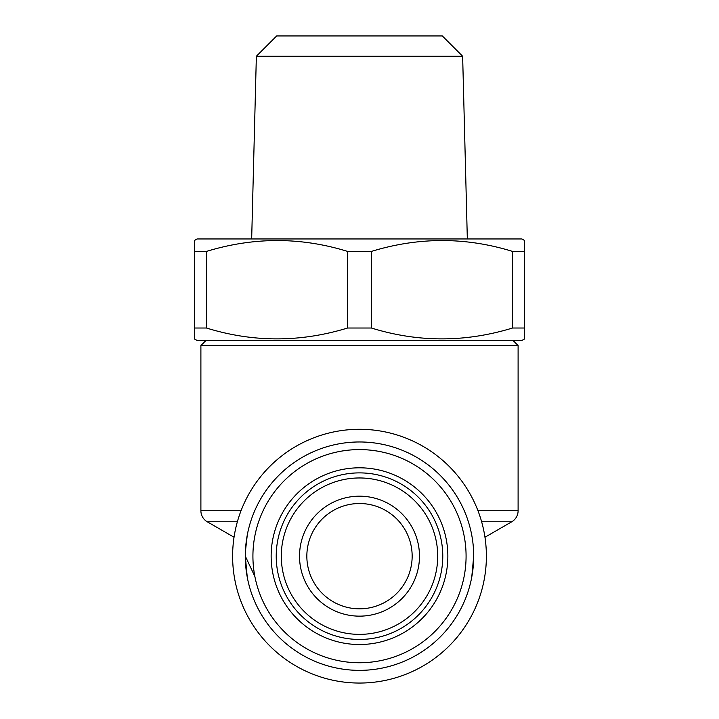 <?xml version="1.0" encoding="UTF-8"?>
<svg xmlns="http://www.w3.org/2000/svg" width="719" height="719" viewBox="0 0 719 719"><rect width="100%" height="100%" fill="white"/><g stroke="black" fill="none" stroke-linecap="round" stroke-linejoin="round"><path stroke-width="1.08" d="M462.641 56.253L442.338 35.95L276.662 35.95L256.359 56.253L462.641 56.253L467.332 238.96M256.359 56.253L251.668 238.96M194.552 240.425L197.087 238.96L521.913 238.96L524.448 240.425L524.448 339L521.913 340.464L197.087 340.464L194.552 339L194.552 240.425L194.552 251.416L206.452 251.416L206.452 328.017C253.259 342.496 300.308 342.496 347.601 328.017L347.601 251.416C300.794 236.937 253.744 236.937 206.452 251.416M524.448 328.017L512.548 328.017L512.548 251.416C465.741 236.937 418.692 236.937 371.399 251.416L347.601 251.416M371.399 251.416L371.399 328.017C418.206 342.496 465.256 342.496 512.548 328.017M371.399 328.017L347.601 328.017M206.452 328.017L194.552 328.017L194.552 339M524.448 251.416L512.548 251.416M359.5 608.822A52.658 52.658 0 0 1 306.842 556.164A52.658 52.658 0 0 1 359.5 503.516A52.658 52.658 0 0 1 412.158 556.164A52.658 52.658 0 0 1 359.5 608.822M254.877 576.512L245.305 556.164A114.195 114.195 0 0 1 359.5 441.969A114.195 114.195 0 0 1 473.695 556.164A114.195 114.195 0 0 1 359.5 670.36A114.195 114.195 0 0 1 245.305 556.164L247.246 577.177M252.917 556.164A106.583 106.583 0 0 1 359.5 449.591A106.583 106.583 0 0 1 466.083 556.164A106.583 106.583 0 0 1 359.5 662.747A106.583 106.583 0 0 1 252.917 556.164M447.856 556.164A88.356 88.356 0 0 1 359.5 644.521A88.356 88.356 0 0 1 271.144 556.164A88.356 88.356 0 0 1 359.5 467.808A88.356 88.356 0 0 1 447.856 556.164M442.778 556.164A83.278 83.278 0 0 1 359.5 639.452A83.278 83.278 0 0 1 276.222 556.164A83.278 83.278 0 0 1 359.5 472.886A83.278 83.278 0 0 1 442.778 556.164M281.291 556.164A78.209 78.209 0 0 1 359.5 477.964A78.209 78.209 0 0 1 437.709 556.164A78.209 78.209 0 0 1 359.5 634.374A78.209 78.209 0 0 1 281.291 556.164M419.483 556.164A59.983 59.983 0 0 1 359.5 616.147A59.983 59.983 0 0 1 299.517 556.164A59.983 59.983 0 0 1 359.5 496.182A59.983 59.983 0 0 1 419.483 556.164M205.976 340.464L200.898 345.542L200.898 510.778L241.018 510.778M513.024 340.464L518.102 345.542L200.898 345.542M486.386 556.164A126.886 126.886 0 0 1 359.5 683.05A126.886 126.886 0 0 1 232.614 556.164A126.886 126.886 0 0 1 359.5 429.288A126.886 126.886 0 0 1 486.386 556.164M484.966 537.237L511.757 521.769A12.69 12.69 0 0 0 518.102 510.778L518.102 345.542M234.034 537.237L207.243 521.769A12.69 12.69 0 0 1 200.898 510.778M247.264 535.098L245.395 551.59M511.757 521.769L481.631 521.769M477.982 510.778L518.102 510.778M237.369 521.769L207.243 521.769M471.754 577.177L473.695 556.164"/></g></svg>
